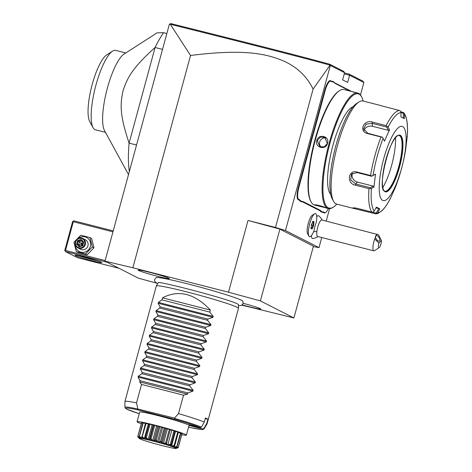<?xml version="1.0" encoding="UTF-8"?>
<svg xmlns="http://www.w3.org/2000/svg" width="472" height="472" viewBox="0 0 472 472"><rect width="100%" height="100%" fill="white"/><g stroke="black" fill="none" stroke-linecap="round" stroke-linejoin="round"><path stroke-width="0.71" d="M241.835 305.148L293.914 317.957L260.397 300.894L228.501 292.227L132.868 267.772L104.99 261.152L138.508 278.214L156.556 283.117M157.63 283.707L157.447 283.619C152.674 280.315 154.798 279.548 156.138 277.648A44.993 2.507 15.2 0 1 195.614 285.926A44.993 2.507 15.2 0 1 241.57 300.328A44.993 2.507 15.2 0 1 242.844 301.201L243.115 303.437L242.59 304.475L241.375 305.39L238.484 305.679M138.609 270.48A16.131 0.897 15.2 0 1 138.154 270.084A16.131 0.897 15.2 0 1 152.161 272.993A16.131 0.897 15.2 0 1 168.799 278.203A16.131 0.897 15.2 0 1 169.271 278.539A16.131 0.897 15.2 0 1 155.748 275.819A16.131 0.897 15.2 0 1 138.609 270.48M243.151 303.289A16.131 0.897 15.2 0 1 260.302 308.629A16.131 0.897 15.2 0 1 260.768 308.965A16.131 0.897 15.2 0 1 242.207 304.871M321.745 237.522L319.007 247.611L285.471 230.537L330.323 65.443L330.058 65.142L313.101 89.084C306.965 76.464 297.112 67.083 283.53 60.947C268.09 54.599 247.057 48.291 190.546 55.478L170.327 24.284L169.348 24.278L104.99 261.152M344.265 73.892L349.593 75.254L347.646 82.435L342.637 79.886L344.589 72.706L343.622 71.301L329.739 64.233L330.111 65.136M344.531 72.93L349.127 74.104L349.593 75.254L363.859 82.517L360.478 94.972M329.586 208.665L326.211 221.091M330.323 65.443L344.589 72.706M322.152 220.052A12.773 12.773 0 0 0 318.683 215.875A11.776 3.038 104.3 0 0 316.712 216.63M308.877 236.059L307.549 233.622A9.812 2.531 -75.7 0 1 308.098 224.005A9.812 2.531 -75.7 0 1 312.24 215.303L314.57 213.804A11.918 3.074 104.3 0 0 309.543 224.371A11.918 3.074 104.3 0 0 308.877 236.059A11.918 3.074 104.3 0 0 309.567 236.684A11.918 3.074 104.3 0 0 309.579 236.684A11.918 3.074 104.3 0 0 314.039 230.59A10.632 2.744 104.3 0 1 316.275 222.353A11.918 3.074 104.3 0 0 315.497 213.592A11.918 3.074 104.3 0 0 309.561 224.377A11.918 3.074 104.3 0 0 309.585 236.69L309.585 236.69M311.343 235.675A11.776 3.038 104.3 0 0 312.883 238.549A12.773 12.773 0 0 0 317.933 236.549M310.623 141.724L311.137 141.836A22.349 5.764 -75.7 0 1 310.098 146.072L309.602 145.919A21.924 5.652 104.3 0 0 310.623 141.724L312.263 135.694A21.924 5.652 104.3 0 0 313.491 131.605L324.636 90.565A11.706 3.021 -75.7 0 1 330.453 80.688L331.462 81.202A21.924 5.652 104.3 0 0 332.583 81.302L334.058 82.051A21.924 5.652 104.3 0 0 334.955 82.978L351.876 91.592M309.602 145.919L298.452 186.953A11.706 3.021 -75.7 0 0 298.139 199.638L299.142 200.146A21.924 5.652 104.3 0 1 300.044 201.072L301.514 201.821A21.924 5.652 104.3 0 1 302.641 201.927L319.668 210.595A21.924 5.652 104.3 0 1 320.565 211.521L322.04 212.27A21.924 5.652 104.3 0 1 323.161 212.376L324.164 212.884A11.706 3.021 -75.7 0 0 325.214 212.736L325.686 212.435A11.281 2.909 104.3 0 0 328.335 208.565M352.755 91.804A21.924 5.652 104.3 0 0 353.103 91.751L353.628 92.016M349.127 74.104L363.009 81.172L363.859 82.517M313.29 246.638L319.007 247.611M285.471 230.537L275.495 227.48L248.001 220.448L279.902 229.115L313.414 246.177L293.914 317.957M313.101 89.084L275.495 227.48M248.001 220.448L228.501 292.227M190.546 55.478L132.868 267.772M279.902 229.115L260.397 300.894M169.713 24.037L170.805 23.6C253.582 44.256 299.272 55.885 329.739 64.233M170.327 24.284C253.529 45.052 299.26 56.675 330.058 65.142M381.358 240.307L378.892 243.098A4.26 1.097 104.3 0 0 379.158 247.652A4.26 1.097 104.3 0 0 380.78 244.514A4.26 1.097 104.3 0 0 381.358 240.307L378.509 234.785A8.514 2.195 -75.7 0 0 378.491 234.749L321.845 219.976A8.514 2.195 104.3 0 0 316.883 231.439A12.773 5.54 -173 0 1 313.609 231.658M379.158 247.652L374.443 250.685A8.514 2.195 -75.7 0 1 373.8 250.838L317.621 236.472A8.514 2.195 -75.7 0 1 316.883 231.439M373.8 250.838A8.514 2.195 -75.7 0 1 373.057 245.806A8.514 2.195 -75.7 0 1 374.721 239.009L378.892 243.098M376.874 234.047L374.721 239.009M375.771 235.734A3.192 1.563 -122.1 0 1 375.942 235.587A3.192 1.563 -122.1 0 1 378.833 237.268A3.192 1.563 -122.1 0 1 379.5 240.85A3.192 1.563 -122.1 0 1 379.329 240.997A3.192 1.563 -122.1 0 1 376.438 239.31A3.192 1.563 -122.1 0 1 375.771 235.734M315.497 213.592L315.473 213.586A11.918 3.074 104.3 0 0 315.473 213.586A11.918 3.074 104.3 0 0 314.57 213.804M311.526 224.619L311.054 228.489L312.069 229.008L313.555 225.657L314.027 221.793L313.013 221.274L311.526 224.619L311.207 224.572M313.013 221.274L312.505 221.651L313.013 221.274M314.027 221.793L313.396 222.1L312.8 221.799M313.555 225.657L312.983 225.474L313.396 222.1L312.741 221.934M312.069 229.008L311.685 228.401L312.983 225.474L311.485 225.097M311.054 228.489L310.794 227.947L311.054 228.489M332.583 81.302L332.884 81.821A22.349 5.764 -75.7 0 1 331.751 81.709L330.742 81.202A11.281 2.909 104.3 0 0 325.137 90.718L313.986 131.753A22.349 5.764 -75.7 0 1 312.753 135.889L312.263 135.694M332.884 81.821L334.335 82.559L334.058 82.051M350.466 91.243L335.244 83.491A22.349 5.764 -75.7 0 1 334.335 82.559M353.404 92.27L353.103 91.751M322.04 212.27L322.535 211.957A22.349 5.764 -75.7 0 1 323.668 212.064L324.677 212.577A11.281 2.909 104.3 0 0 325.686 212.435M322.535 211.957L321.084 211.22L320.565 211.521M301.514 201.821L302.015 201.509A22.349 5.764 -75.7 0 1 303.148 201.621L320.175 210.288A22.349 5.764 -75.7 0 1 321.084 211.22M302.015 201.509L300.564 200.771L300.044 201.072M310.098 146.072L298.947 187.107A11.281 2.909 104.3 0 0 298.646 199.326L299.655 199.839A22.349 5.764 -75.7 0 1 300.564 200.771M311.137 141.836L312.753 135.889M363.174 101.032A58.959 15.204 104.3 0 0 361.658 96.925L361.257 96.182A59.596 15.37 104.3 0 0 358.655 93.391A59.596 15.37 104.3 0 0 357.817 93.072L344.07 89.556A59.596 15.37 104.3 0 0 339.557 90.636L338.849 91.09A58.959 15.204 104.3 0 0 313.974 143.376A58.959 15.204 104.3 0 0 310.694 201.184L311.095 201.922A59.596 15.37 104.3 0 0 313.703 204.718A59.596 15.37 104.3 0 0 314.535 205.037L317.084 205.686L315.066 204.913M339.557 90.636A59.596 15.37 104.3 0 0 314.411 143.488A59.596 15.37 104.3 0 0 311.095 201.922M357.817 93.072A59.596 15.37 104.3 0 0 328.589 145.341A59.596 15.37 104.3 0 0 327.45 208.235A59.596 15.37 104.3 0 0 328.282 208.553A59.596 15.37 104.3 0 0 332.795 207.473L333.503 207.019A58.959 15.204 104.3 0 0 336.807 204.14M315.585 204.866L315.196 205.102C313.207 203.833 324.588 206.742 325.957 207.851L317.084 205.686M327.544 143.293C325.963 150.621 314.582 147.689 316.783 140.544C318.506 133.293 329.887 136.225 327.544 143.293L324.347 146.78L319.91 146.745L317.278 140.697L320.258 137.199L324.742 137.258L327.243 143.246M323.355 206.789L315.921 204.883M361.658 96.925A58.959 15.204 104.3 0 0 359.08 94.158A58.959 15.204 104.3 0 0 329.786 143.907A58.959 15.204 104.3 0 0 328.211 207.774A58.959 15.204 104.3 0 0 333.503 207.019M330.689 194.322A45.76 11.8 -75.7 0 1 332.217 148.043A45.76 11.8 -75.7 0 1 353.097 106.713M380.762 105.533L363.009 100.99A53.212 13.723 104.3 0 0 358.98 101.952L356.625 103.468A51.082 13.175 104.3 0 0 335.067 148.768A51.082 13.175 104.3 0 0 332.229 198.859L333.568 201.32A53.212 13.723 104.3 0 0 335.893 203.815A53.212 13.723 104.3 0 0 336.642 204.099L354.395 208.636L352.879 207.934M358.98 101.952A53.212 13.723 104.3 0 0 336.53 149.146A53.212 13.723 104.3 0 0 333.568 201.32M353.628 207.833L353.026 208.199C352.442 207.603 354.171 207.727 358.207 208.559L371.871 212.052A53.212 13.723 -75.7 0 1 368.962 188.658L355.298 185.16C346.318 183.614 348.1 169.489 356.903 172.009L370.567 175.501A53.212 13.723 -75.7 0 1 381.028 136.998L367.363 133.505C358.419 131.369 363.877 119.133 372.432 122.106L386.09 125.605A53.212 13.723 -75.7 0 1 399.459 110.495L380.886 105.657M399.459 110.495L400.728 111.28L400.993 112.519A51.637 13.316 104.3 0 0 388.102 127.086L386.09 125.605M390.503 198.281C387.659 203.845 384.827 207.987 382.001 210.713L377.854 213.468L375.895 213.875L354.395 208.636M400.899 111.74L403.89 112.832C407.029 117.239 408.138 125.216 407.218 136.774M375.328 213.81L376.591 213.668L377.647 212.772A51.637 13.316 104.3 0 0 390.539 198.205L390.096 198.405L390.539 198.205L395.542 186.941A51.637 13.316 104.3 0 0 401.064 170.262L395.542 186.941L394.828 187.762M368.962 188.658L371.423 188.475A51.637 13.316 104.3 0 0 374.225 211.031L376.414 207.167L379.836 208.907L378.804 208.589L376.237 213.12L376.591 213.668M376.237 213.12L372.367 212.129M359.157 208.801L355.304 207.969M374.225 211.031L373.358 212.028L371.871 212.052M381.028 136.998L382.491 137.193L383.099 138.349A51.637 13.316 104.3 0 0 373.01 175.472L375.511 174.121L373.924 187.124L373.199 186.121L370.266 187.703L370.42 188.387M370.266 187.703L355.687 183.974L350.72 179.903L351.475 174.174L357.08 172.557L371.659 176.286L371.918 176.097L370.567 175.501M373.01 175.472L371.918 176.097M367.363 133.505L367.759 133.246L382.491 137.193M367.759 133.246L363.593 128.85L366.036 124.165L372.16 123.351L386.739 127.08L387.223 126.549M388.102 127.086L389.483 129.871L388.35 130.349L372.526 126.301A6.384 5.157 172.9 0 0 364.095 130.443M386.739 127.08L388.35 130.349M389.483 129.871L384.473 141.134L383.099 138.349M373.924 187.124L371.423 188.475M402.693 126.585A38.315 9.883 104.3 0 0 383.653 158.911A38.315 9.883 104.3 0 0 382.633 200.417A38.315 9.883 104.3 0 0 401.377 169.147A38.315 9.883 104.3 0 0 403.017 162.728A38.315 9.883 104.3 0 0 402.693 126.585M405.631 149.819L403.277 161.607A51.637 13.316 104.3 0 0 405.631 149.819L407.212 136.815L406.899 136.567L407.212 136.815A51.637 13.316 104.3 0 0 404.41 114.259L404.351 118.667L400.934 116.926L400.993 112.519M400.993 112.572L403.389 113.186L403.318 118.354M404.41 114.259L403.961 112.926L403.389 113.186M405.631 149.807L405.613 149.488M379.836 208.907L377.647 212.772M378.804 208.589L376.013 207.875M384.957 191.184A28.733 7.41 104.3 0 0 386.049 191.113A28.733 7.41 104.3 0 0 399.159 165.159A28.733 7.41 104.3 0 0 400.12 136.101A28.733 7.41 104.3 0 0 399.501 135.641A28.733 7.41 104.3 0 0 399.194 135.517M395.565 137.771A33.842 8.726 -75.7 0 1 382.857 187.467M373.199 186.121L357.369 182.074A6.384 5.511 41.5 0 1 352.543 173.259M371.659 176.286L375.511 174.121M321.161 147.181A5.322 5.133 117 0 1 319.686 141.919A5.322 5.133 -63 0 1 325.822 138.013M128.514 174.587L104.501 130.561A40.975 10.567 -75.7 0 1 106.778 90.388A40.975 10.567 -75.7 0 1 124.065 54.05L157.147 32.816L163.572 32.692L166.834 33.53M162.533 49.377L155.082 47.471A85.143 21.96 -75.7 0 1 163.572 32.692M129.334 171.566A85.143 21.96 -75.7 0 1 129.098 143.116C119.693 115.133 120.059 104.318 123.05 90.777C127.334 77.538 132.532 67.874 155.082 47.471L129.098 143.116L136.544 145.022M105.474 132.343L95.409 129.77A40.975 10.567 104.3 0 1 94.837 129.552A40.975 10.567 -75.7 0 1 93.043 127.629A40.975 10.567 -75.7 0 1 95.32 87.456A40.975 10.567 -75.7 0 1 112.613 51.118A40.975 10.567 -75.7 0 1 115.711 50.38L125.776 52.953M112.613 51.118L106.713 54.905A35.654 9.198 104.3 0 0 91.668 86.523A35.654 9.198 104.3 0 0 89.686 121.481L93.043 127.629M105.156 260.562L65.525 250.431L65.012 250.88L65.496 251.582L77.508 257.694L119.097 268.332M65.496 251.582L107.085 262.22M101.391 262.284A13.835 0.773 15.2 0 1 101.781 262.55A13.835 0.773 15.2 0 1 90.347 260.278A13.835 0.773 15.2 0 1 75.49 255.659A13.835 0.773 15.2 0 1 75.119 255.305A13.835 0.773 15.2 0 1 87.273 257.859A13.835 0.773 15.2 0 1 101.391 262.284M65.012 250.88L64.782 250.302L72.582 221.592L73.856 220.819L113.215 230.885M73.095 221.138L73.325 221.716L112.955 231.852M65.525 250.431L73.325 221.716M97.533 260.845A12.773 0.714 15.2 0 1 79.644 255.989M89.975 237.575L91.615 238.413L93.987 247.794L87.161 254.821L77.957 252.467L76.316 251.629L73.945 242.248L80.777 235.221L89.975 237.575L92.353 246.956L85.52 253.983L76.316 251.629M78.37 238.348A7.918 7.635 117 0 1 90.376 246.408A7.918 7.635 117 0 1 75.278 244.419M77.921 247.918L80.553 249.251A5.322 5.133 -63 0 0 87.945 245.788A5.322 5.133 -63 0 0 85.379 239.77L82.753 238.431A5.322 5.133 -63 0 0 75.355 241.9A5.322 5.133 117 0 0 77.921 247.918A5.322 5.133 117 0 0 85.32 244.449A5.322 5.133 -63 0 0 82.753 238.431M92.353 246.956L93.987 247.794M85.52 253.983L87.161 254.821M84.695 244.254A4.791 4.62 117 0 1 78.96 247.723A4.791 4.62 117 0 1 75.732 241.965A4.791 4.62 -63 0 1 81.467 238.496A4.791 4.62 -63 0 1 84.695 244.254M83.768 242.071L83.302 242.313L83.768 242.071L83.302 242.313L82.482 245.346L82.777 245.711L82.482 245.346L82.777 245.711L83.768 242.071L81.202 239.475L81.166 240.142L78.204 241.009L77.379 244.036L79.52 246.207L82.464 245.346L79.491 246.207M81.202 239.475L77.644 240.508L76.659 244.148L79.225 246.75L79.52 246.207M76.659 244.148L78.6 244.661L81.833 243.935L82.388 240.767M77.644 240.508L81.833 243.935L82.936 243.582M82.618 244.756L81.833 243.935L81.249 245.694M79.98 246.059L78.6 244.661L79.426 241.629L81.91 240.903M205.261 418.57L207.922 419.254L206.807 423.354L203.928 428.387A41.07 2.289 15.2 0 1 204.175 428.8L207.09 423.803A42.569 2.372 -164.8 0 0 207.102 423.767L238.472 308.304A42.569 2.372 -164.8 0 0 238.478 308.269A42.569 2.372 -164.8 0 0 237.239 307.337A42.569 2.372 -164.8 0 0 192.965 293.501A42.569 2.372 -164.8 0 0 156.326 285.949L158.144 282.822A41.63 2.319 15.2 0 1 158.321 282.704M238.395 304.464A41.63 2.319 15.2 0 1 238.49 304.652L238.478 308.269M156.326 285.949A42.569 2.372 -164.8 0 0 156.309 285.985L124.938 401.442A42.569 2.372 -164.8 0 0 124.938 401.477L124.921 407.265A41.07 2.289 15.2 0 1 137.452 408.929L174.451 418.092L178.505 413.643A42.569 2.372 -164.8 0 1 204.305 422.08L205.42 417.98A42.569 2.372 -164.8 0 1 206.984 418.693A42.569 2.372 -164.8 0 1 207.922 419.254M210.341 310.051L162.521 297.82C178.77 289.413 194.706 293.49 210.341 310.051L209.78 312.098L213.214 316.429L212.972 317.302L207.887 319.078L207.556 320.299L210.984 324.636L210.748 325.503L205.656 327.279L205.326 328.506L208.754 332.837L208.518 333.71L203.426 335.486L203.096 336.707L206.524 341.044L206.288 341.911L201.202 343.687L200.865 344.914L204.299 349.245L204.057 350.112L198.972 351.888L198.641 353.115L202.069 357.446L201.833 358.319L196.741 360.095L196.411 361.322L199.839 365.652L199.603 366.52L194.511 368.296L194.181 369.523L197.609 373.853L197.373 374.727L192.287 376.503L191.951 377.724L195.378 382.06L195.142 382.928L190.057 384.704L189.72 385.931L193.154 390.261L192.918 391.129L138.072 377.104L140.013 380.68L139.677 381.907L141.535 384.45L136.52 402.905A42.569 2.372 -164.8 0 0 124.938 401.442M138.072 377.104L138.308 376.237L141.907 373.7L189.72 385.931M195.142 382.928L140.302 368.903L142.237 372.473L141.907 373.7M140.302 368.903L140.538 368.03L144.137 365.499L191.951 377.724M197.373 374.727L142.532 360.697L144.467 364.272L144.137 365.499M142.532 360.697L142.768 359.829L146.361 357.292L194.181 369.523M199.603 366.52L144.756 352.495L146.698 356.071L146.361 357.292M144.756 352.495L144.992 351.622L148.591 349.091L196.411 361.322M201.833 358.319L146.987 344.294L148.928 347.864L148.591 349.091M146.987 344.294L147.223 343.421L150.822 340.884L198.641 353.115M204.057 350.112L149.217 336.088L151.152 339.663L150.822 340.884M149.217 336.088L149.453 335.22L153.052 332.683L200.865 344.914M206.288 341.911L151.447 327.887L153.382 331.456L153.052 332.683M151.447 327.887L151.683 327.013L155.276 324.482L203.096 336.707M208.518 333.71L153.671 319.68L155.612 323.255L155.276 324.482M153.671 319.68L153.907 318.812L157.506 316.275L205.326 328.506M210.748 325.503L155.902 311.479L157.843 315.054L157.506 316.275M155.902 311.479L156.138 310.606L159.737 308.074L207.556 320.299M212.972 317.302L158.132 303.272L160.067 306.847L159.737 308.074M158.132 303.272L158.368 302.404L161.967 299.868L209.78 312.098M162.521 297.82L161.967 299.868M192.918 391.129L187.827 392.905L187.496 394.138L139.677 381.907M141.535 384.45L183.519 395.188L187.496 394.138M183.519 395.188L178.505 413.643M136.52 402.905L137.789 408.711M174.451 418.092L174.77 418.469C175.313 419.142 175.088 419.372 174.097 419.16L138.089 409.95L137.452 408.929M188.564 427.042L190.918 427.632M203.928 428.387L202.748 428.895L188.983 425.378A25.541 1.422 15.2 0 1 189.001 425.455L186.375 435.119A25.541 1.422 -164.8 0 0 155.719 425.366A25.541 1.422 15.2 0 0 137.075 421.726L139.7 412.062A25.541 1.422 15.2 0 1 158.958 415.861A25.541 1.422 15.2 0 1 186.481 424.104L200.246 427.62L201.426 427.113L204.305 422.08M188.983 425.378L189.148 424.782M141.246 423.703A25.541 1.422 15.2 0 1 137.075 421.726M181.773 434.712A25.541 1.422 -164.8 0 0 186.375 435.119M176.144 447.297L175.678 447.609L175.973 447.763L178.251 447.161L181.903 433.715A21.116 1.18 15.2 0 1 182.021 433.809L178.251 447.491A21.116 1.18 -164.8 0 0 178.227 447.468L175.46 447.863L175.755 447.527M181.903 433.715L180.805 433.373M174.416 445.863L173.743 446.819L174.333 447.043L176.823 446.465L180.475 433.025A21.116 1.18 15.2 0 1 180.853 433.184L176.982 446.837A21.116 1.18 -164.8 0 0 176.906 446.801C173.295 447.609 172.463 447.297 174.416 445.863A21.116 1.18 -164.8 0 0 174.298 445.822C170.74 446.689 169.554 446.294 170.734 444.636A21.116 1.18 -164.8 0 0 170.575 444.583C167.289 445.574 165.825 445.125 166.185 443.237A21.116 1.18 -164.8 0 0 165.996 443.184C163.17 444.335 161.53 443.863 161.076 441.768A21.116 1.18 -164.8 0 0 160.875 441.709C158.669 443.066 156.964 442.6 155.754 440.317A21.116 1.18 -164.8 0 0 155.553 440.264C154.096 441.845 152.438 441.42 150.592 438.995A21.116 1.18 -164.8 0 0 150.403 438.948C149.754 440.759 148.261 440.406 145.931 437.886A21.116 1.18 -164.8 0 0 145.765 437.851C145.942 439.88 144.715 439.615 142.09 437.066A21.116 1.18 -164.8 0 0 141.966 437.042C142.922 439.267 142.048 439.119 139.334 436.594A21.116 1.18 -164.8 0 0 139.252 436.582L139.96 437.798L137.853 436.5A21.116 1.18 -164.8 0 0 137.824 436.506C140.007 438.995 139.983 439.09 137.741 436.789L141.429 423.036M180.475 433.025L178.339 432.411M170.734 444.636L171.13 444.465L170.711 445.769L171.554 446.052L174.115 445.462L177.773 432.016A21.116 1.18 15.2 0 1 178.387 432.234L174.734 445.674M177.773 432.016L175.531 431.414A19.328 1.08 -164.8 0 0 174.864 431.19M174.782 431.024L171.135 444.913L174.782 431.024A21.116 1.18 15.2 0 0 173.973 430.765L171.82 430.216A19.328 1.08 -164.8 0 0 170.781 429.898L170.286 429.638A21.116 1.18 15.2 0 0 169.342 429.355L167.412 428.901A19.328 1.08 -164.8 0 0 166.25 428.564L165.212 428.163A21.116 1.18 15.2 0 0 164.185 427.88L162.622 427.549A19.328 1.08 -164.8 0 0 161.412 427.219L159.896 426.712A21.116 1.18 15.2 0 0 158.869 426.44L157.772 426.263A19.328 1.08 -164.8 0 0 156.592 425.962L154.704 425.378A21.116 1.18 15.2 0 0 153.742 425.142L153.188 425.119A19.328 1.08 -164.8 0 0 152.126 424.865L149.99 424.251A21.116 1.18 15.2 0 0 149.164 424.062L145.276 437.892L149.164 424.062M149.005 424.163A19.328 1.08 -164.8 0 0 148.314 424.015L146.078 423.408A21.116 1.18 15.2 0 0 145.435 423.278L141.966 437.042M145.388 423.455L143.234 422.906A21.116 1.18 15.2 0 0 142.821 422.847L139.252 436.582M142.768 423.036L141.647 422.776A21.116 1.18 15.2 0 0 141.494 422.8L137.777 436.482M137.853 436.5L141.647 422.776M137.995 436.222L139.653 437.892L139.765 437.461M139.653 437.892L139.983 437.91L139.736 437.397M139.334 436.594L143.234 422.906M139.582 436.346L141.441 438.104L141.777 436.848M141.441 438.104L142.06 438.211L141.783 436.724M142.09 437.066L146.078 423.408M142.426 436.848L144.338 438.653L148.314 424.015M144.338 438.653L145.205 438.842L145.512 437.503L145.765 437.851M145.931 437.886L146.338 437.691L149.99 424.251M146.338 437.691L148.149 439.509L152.126 424.865M148.149 439.509L149.211 439.757L153.188 425.113L149.264 439.556M149.211 439.757L150.09 438.582L153.742 425.142M150.09 438.582L150.403 438.948M150.592 438.995L151.052 438.818L154.704 425.378M151.052 438.818L152.615 440.6L156.592 425.962M152.615 440.6L153.789 440.901L157.772 426.263M153.789 440.901L155.217 439.886L158.869 426.44M155.217 439.886L155.553 440.264M155.754 440.317L156.244 440.158L159.896 426.712M156.244 440.158L157.436 441.863L161.412 427.219M157.436 441.863L158.645 442.193L162.622 427.549M158.645 442.193L160.533 441.326L164.185 427.88M160.533 441.326L160.875 441.709M161.076 441.768L161.56 441.609L165.212 428.163M161.56 441.609L162.268 443.202L166.25 428.564M162.268 443.202L163.436 443.538L167.412 428.901M163.436 443.538L165.69 442.795L169.342 429.355M165.69 442.795L165.996 443.184M166.185 443.237L166.634 443.078L170.286 429.638M166.634 443.078L166.799 444.536L167.837 444.86L171.82 430.216M167.837 444.86L170.321 444.211L173.973 430.765M170.321 444.211L170.575 444.583M171.554 446.052L175.531 431.414M174.115 445.462L174.298 445.822M174.333 447.043L174.669 445.798M176.823 446.465L176.906 446.801M175.973 447.763L176.091 447.332M178.251 447.161L178.227 447.468M178.298 447.491L178.174 447.775C175.077 448.624 175.106 448.53 178.251 447.491L178.363 447.261M175.36 447.893C170.716 445.255 133.139 435.644 139.972 438.842C144.609 441.485 182.186 451.09 175.36 447.893L175.79 448.4L177.336 447.999L176.032 448.282M139.334 438.311L139.972 438.842M175.46 447.863L176.982 446.837M138.331 437.385L137.741 436.789M178.174 447.775L177.336 447.999M207.102 423.767A42.569 2.372 -164.8 0 0 206.807 423.354M140.013 380.68L187.827 392.905M142.237 372.473L190.057 384.704M144.467 364.272L192.287 376.503M146.698 356.071L194.511 368.296M148.928 347.864L196.741 360.095M151.152 339.663L198.972 351.888M153.382 331.456L201.202 343.687M155.612 323.255L203.426 335.486M157.843 315.054L205.656 327.279M160.067 306.847L207.887 319.078M313.986 131.753L313.491 131.605M325.137 90.718L324.636 90.565M330.742 81.202L330.453 80.688M331.751 81.709L331.462 81.202M335.244 83.491L334.955 82.978M324.677 212.577L324.164 212.884M323.668 212.064L323.161 212.376M320.175 210.288L319.668 210.595M303.148 201.621L302.641 201.927M299.655 199.839L299.142 200.146M298.646 199.326L298.139 199.638M298.947 187.107L298.452 186.953M361.664 210.317L361.658 209.438M355.298 185.16L355.687 183.974L357.369 182.074M356.903 172.009L357.08 172.557M372.432 122.106L372.16 123.351L372.526 126.301M400.321 135.299A29.264 7.546 104.3 0 0 385.777 159.996A29.264 7.546 104.3 0 0 384.999 191.697A29.264 7.546 104.3 0 0 399.542 167.005A29.264 7.546 104.3 0 0 400.321 135.299M399.684 135.688A28.733 7.41 104.3 0 0 399.282 135.535C390.822 131.623 376.32 190.694 384.745 191.095L385.04 191.213A28.733 7.41 104.3 0 0 399.135 166.014A28.733 7.41 104.3 0 0 399.684 135.688M316.783 140.544L317.278 140.697M79.225 246.75L82.777 245.711M82.458 245.34L83.29 242.289L81.166 240.142L83.284 242.301M138.089 409.95A40.043 2.23 -164.8 0 0 139.252 413.72M190.611 427.567A40.043 2.23 -164.8 0 0 202.748 428.895M200.246 427.62A40.043 2.23 -164.8 0 0 174.097 419.16M174.77 418.469A41.07 2.289 15.2 0 1 201.426 427.113M193.154 390.261L138.308 376.237M195.378 382.06L140.538 368.03M197.609 373.853L142.768 359.829M199.839 365.652L144.992 351.622M202.069 357.446L147.223 343.421M204.299 349.245L149.453 335.22M206.524 341.044L151.683 327.013M208.754 332.837L153.907 318.812M210.984 324.636L156.138 310.606M213.214 316.429L158.368 302.404M311.089 228.359L311.544 224.637L312.971 221.415M311.774 228.436L311.119 228.1M325.739 207.898L328.282 208.553M403.017 162.728L403.277 161.607M401.377 169.147L401.064 170.262M158.397 282.687L158.267 282.71C156.509 280.297 231.25 299.667 237.917 304.198L238.342 304.405M124.921 407.265L125.257 408.132L126.461 408.988L139.252 413.726M204.175 428.8L203.107 429.461L201.963 429.508L190.771 427.602"/></g></svg>
